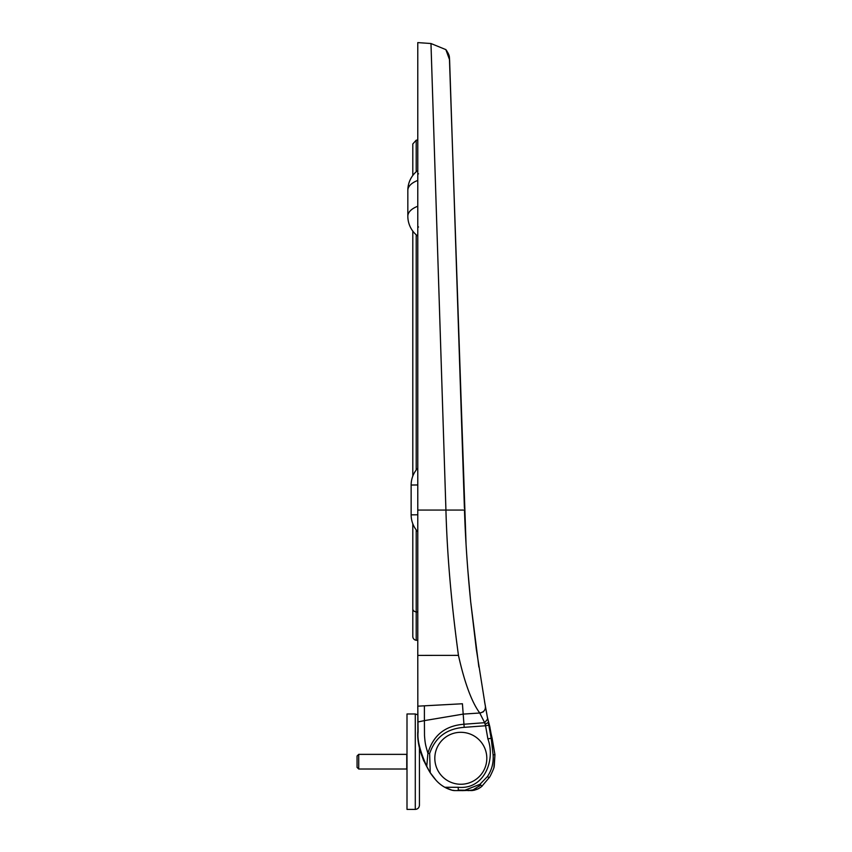 <?xml version="1.0" encoding="UTF-8"?>
<svg xmlns="http://www.w3.org/2000/svg" width="852" height="852" viewBox="0 0 852 852"><rect width="100%" height="100%" fill="white"/><g stroke="black" fill="none" stroke-linecap="round" stroke-linejoin="round"><path stroke-width="1.28" d="M449.59 59.8L445.841 49.608L430.974 43.527L417.778 42.6L417.778 510.071L464.478 510.071C465.394 539.028 467.46 569.615 470.687 601.81L476.332 649.373L485.044 704.284C486.258 709.109 484.49 712.016 479.74 713.007L484.66 722.698L487.685 718.981L485.044 704.284L487.685 718.981M430.974 43.527L445.926 510.071C447.13 554.577 451.304 603.014 458.451 655.369L417.778 655.401L417.778 510.071L417.778 655.326M417.778 655.401L417.853 735.351M417.778 706.18L418.108 731.996C417.16 739.887 420.047 751.336 426.745 766.342L427.906 753.274L429.632 753.562C435.159 737.374 446.672 728.641 464.18 727.342L463.946 724.243C445.138 725.691 433.125 735.372 427.906 753.274C425.489 745.021 425.105 743.668 424.498 735.489L424.402 720.622L463.19 714.104L463.946 724.243L484.66 722.698L485.544 725.755L488.803 725.158L491.253 738.94L491.135 738.29L492.105 738.173L487.461 717.65M493.084 754.371L493.095 754.851C493.691 762.742 491.806 769.984 487.44 776.555L479.985 784.287L480.677 785.043L472.296 790.39L458.248 790.102L464.5 790.39L479.985 784.287L481.987 786.194M487.44 776.555L489.123 777.706L481.838 786.321A16.571 16.571 140.5 0 1 480.709 787.259A16.571 16.571 140.5 0 0 480.709 787.259L480.709 787.259M489.783 726.607L494.948 754.659L492.105 738.173L491.135 738.29L488.302 722.379L485.15 724.381M494.267 765.991L494.948 754.659L493.894 767.45M491.253 738.94L493.106 754.851L494.948 754.659M478.27 788.782L470.826 790.592M463.275 790.592L474.489 790.166M472.881 790.454L474.99 790.038M478.59 788.611L481.135 786.928A16.571 16.571 0 0 0 481.838 786.321L482.392 785.81M472.296 790.39L467.94 790.592L476.95 789.389L480.666 787.291M491.135 738.29L487.877 738.854C495.736 760.048 484.309 789.857 458.248 787.28L458.248 790.102M412.805 523.778L412.805 636.465A3.813 3.813 0 0 0 416.213 640.257L416.213 529.891M416.213 171.774L416.213 140.186L412.805 143.967L412.805 175.469L412.805 143.967M417.778 206.259A24.846 12.429 180 0 0 407.831 216.206A24.846 24.846 0 0 0 412.805 231.116L412.805 476.108M416.213 469.995L416.213 234.811M458.972 790.592L454.936 790.592A11.598 11.598 0 0 1 451.752 790.145A33.132 33.132 0 0 1 444.808 787.28L451.752 790.145L454.936 790.592A11.598 11.598 0 0 1 451.752 790.145A33.132 33.132 0 0 1 436 780.208L436.895 781.178M444.84 787.28L451.762 790.092M420.579 752.018L423.753 760.911M426.745 766.342L429.951 772.327L436 780.208A72.899 72.899 0 0 1 429.951 772.327C421.197 757.545 417.139 744.094 417.778 731.996L417.831 734.946M429.632 753.562L430.228 772.146M418.108 721.932L424.402 720.622L424.402 705.818L462.423 703.763L463.19 714.104L479.751 713.007C471.688 702.037 464.596 682.825 458.451 655.369M417.778 140.016L416.213 140.186L416.191 149.473M476.95 789.389L472.455 790.507M478.036 788.899L479.165 788.292M480.603 785.086L478.749 786.492M458.248 790.592L463.307 790.592L458.248 790.592M412.805 631.3L412.805 636.465M420.558 751.933L423.827 761.07M454.936 790.592L451.752 790.145L444.808 787.28L458.248 787.28M480.507 712.954L483.499 711.729M486.854 714.221L485.086 704.497M478.76 711.548L479.74 713.007M466.055 544.226L449.398 57.489C449.43 55.529 448.205 52.856 445.734 49.491L445.841 49.608M417.778 236.089A24.846 24.846 0 0 1 407.831 216.206L407.831 190.379A24.846 24.846 0 0 1 412.805 175.469L412.805 149.707M417.778 640.416L416.213 640.257M357.052 763.498L357.052 756.012L358.713 754.361L358.713 769.015L357.052 767.364L357.052 763.498M358.713 769.015L406.755 769.015L406.755 754.361L358.713 754.361M419.429 747.449L419.429 805.257C419.184 807.771 417.799 809.155 415.286 809.4L415.286 713.976L417.768 714.796L415.286 713.976L407 713.976L407 809.4L415.286 809.4C417.799 809.155 419.184 807.771 419.429 805.257M453.36 783.158A25.965 25.965 0 0 1 463.382 732.443A25.965 25.965 0 0 1 486.322 763.317A25.965 25.965 0 0 1 453.36 783.158M412.805 608.829A3.813 3.088 0 0 0 416.213 611.906L417.778 612.034M418.534 227.005L417.778 226.589M418.534 173.829A0.831 0.639 0 0 0 417.778 174.458M418.108 706.159L424.402 705.818M464.18 727.342L485.544 725.755A1113.234 1113.234 0 0 1 487.877 738.854M417.778 170.496A24.846 24.846 0 0 0 407.831 190.379A24.846 12.429 0 0 1 417.778 180.443M417.778 514.778L411.143 514.853L411.143 485.033L417.778 484.958M488.963 777.929L489.123 777.706C489.815 777.599 494.756 766.715 494.117 766.619C494.756 766.715 489.815 777.599 489.123 777.706L489.037 777.823M489.016 723.561L489.825 726.745M489.996 727.448L487.344 717.011M478.505 788.654L480.475 787.45M485.065 704.391L484.532 701.42M470.954 790.592L472.626 790.486M458.578 790.592L459.516 790.592M462.199 790.624L462.977 790.613M484.958 703.816L484.863 703.23M484.745 702.634L484.639 702.027M467.897 570.744L470.687 601.81L478.867 667.031M464.415 508.325L449.59 59.693M449.536 58.735L449.398 57.489M446.672 50.63L445.734 49.491M417.778 468.142A24.846 24.846 0 0 0 411.143 485.033M411.143 514.853A24.846 24.846 0 0 0 417.778 531.744M419.429 751.752L420.505 751.752"/></g></svg>
